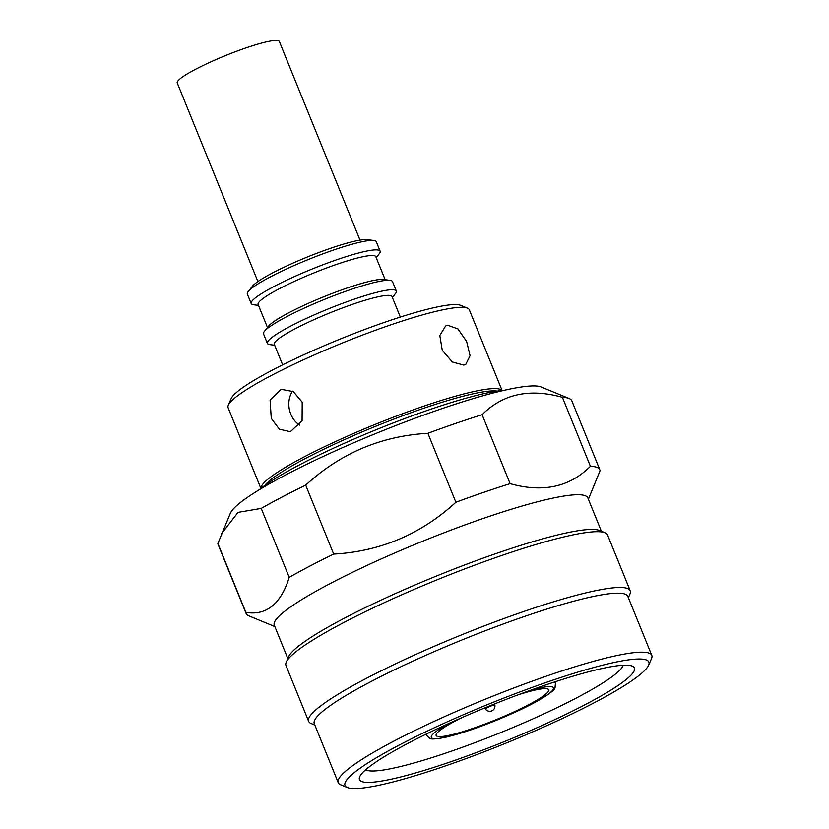 <?xml version="1.0" encoding="UTF-8"?>
<svg xmlns="http://www.w3.org/2000/svg" width="829" height="829" viewBox="0 0 829 829"><rect width="100%" height="100%" fill="white"/><g stroke="black" fill="none" stroke-linecap="round" stroke-linejoin="round"><path stroke-width="1.24" d="M271.27 418.396L279.342 429.184L290.295 431.712L302.077 420.873L302.202 402.189L293.269 391.568L281.114 389.319L270.078 399.982L271.27 418.396M292.575 391.164A21.689 17.233 -102.2 0 0 290.803 414.158A21.689 17.233 -102.2 0 0 299.704 425.132M463.825 365.092L465.763 364.397L470.064 355.672L466.623 341.444L457.929 328.947L447.639 325.237L445.629 325.963L439.805 335.496L442.261 350.232L452.354 362.014L463.825 365.092M376.179 257.581L379.226 253.778A69.595 9.057 157.9 0 0 380.138 251.187L376.283 241.685A69.595 9.057 157.9 0 0 373.827 240.472L367.102 239.643A63.512 8.259 157.9 0 0 355.786 240.928A63.512 8.259 157.9 0 0 295.404 262.047A63.512 8.259 157.9 0 0 252.482 286.181L248.244 291.466A69.595 9.057 157.9 0 0 247.332 294.057L251.187 303.549A69.595 9.057 157.9 0 0 253.643 304.771L258.482 305.373M373.827 240.472A69.595 9.057 157.9 0 0 361.423 241.871A69.595 9.057 157.9 0 0 295.269 265.021A69.595 9.057 157.9 0 0 248.244 291.466M380.138 251.187A69.595 9.057 157.9 0 0 365.278 251.374A69.595 9.057 157.9 0 0 292.098 277.663A69.595 9.057 157.9 0 0 251.187 303.549M385.174 279.725L375.817 256.7A63.512 8.259 157.9 0 0 362.263 256.866A63.512 8.259 157.9 0 0 295.466 280.865A63.512 8.259 157.9 0 0 258.12 304.492L267.477 327.517M392.366 297.435L395.412 293.632A69.595 9.057 157.9 0 0 396.324 291.041L392.469 281.549A69.595 9.057 157.9 0 0 390.003 280.326L383.288 279.497A63.512 8.259 157.9 0 0 371.972 280.782A63.512 8.259 157.9 0 0 311.59 301.901A63.512 8.259 157.9 0 0 268.669 326.035L264.43 331.32A69.595 9.057 157.9 0 0 263.518 333.911L267.373 343.403A69.595 9.057 157.9 0 0 269.829 344.626L274.668 345.227M390.003 280.326A69.595 9.057 157.9 0 0 377.609 281.736A69.595 9.057 157.9 0 0 311.455 304.875A69.595 9.057 157.9 0 0 264.43 331.32M396.324 291.041A69.595 9.057 157.9 0 0 381.464 291.228A69.595 9.057 157.9 0 0 308.284 317.528A69.595 9.057 157.9 0 0 267.373 343.403M400.334 317.061L392.003 296.554A63.512 8.259 157.9 0 0 378.438 296.72A63.512 8.259 157.9 0 0 311.652 320.719A63.512 8.259 157.9 0 0 274.306 344.346L282.637 364.853M502.073 390.49L469.287 309.745A130.153 16.932 157.9 0 0 467.411 308.108L460.717 305.352A124.951 16.248 157.9 0 0 435.836 307.258A124.951 16.248 157.9 0 0 311.631 351.216A124.951 16.248 157.9 0 0 231.177 398.552L228.307 405.194A130.153 16.932 157.9 0 0 228.099 407.681L260.886 488.426M467.411 308.108A130.153 16.932 157.9 0 0 441.494 310.087A130.153 16.932 157.9 0 0 312.108 355.879A130.153 16.932 157.9 0 0 228.307 405.194M501.98 390.5A130.153 16.932 157.9 0 0 474.509 391.402A130.153 16.932 157.9 0 0 339.724 439.619A130.153 16.932 157.9 0 0 260.959 488.364M497.234 391.101A128.422 16.704 157.9 0 0 473.919 393.64A128.422 16.704 157.9 0 0 351.071 436.686A128.422 16.704 157.9 0 0 264.783 485.483M360.004 240.109L279.332 41.45A55.097 7.171 157.9 0 0 265.954 41.958A55.097 7.171 157.9 0 0 208.493 62.942A55.097 7.171 157.9 0 0 177.23 82.91L257.902 281.57M517.876 694.899A60.735 7.896 -22.1 0 1 547.938 689.075A60.735 7.896 -22.1 0 1 548.684 689.78A60.735 7.896 -22.1 0 1 498.695 718.588A60.735 7.896 -22.1 0 1 436.873 736.183A60.735 7.896 -22.1 0 1 436.127 735.478A60.735 7.896 -22.1 0 1 461.784 717.676M485.483 709.033A5.098 0.663 -22.1 0 1 485.431 708.992A5.098 0.663 -22.1 0 1 489.338 706.671A5.098 0.663 -22.1 0 1 494.809 705.085A5.098 0.663 -22.1 0 1 494.872 705.158A5.098 0.663 -22.1 0 1 494.84 705.272M588.383 499.265L600.061 470.675A190.898 24.829 157.9 0 0 599.844 469.825L571.844 400.873A190.898 24.829 157.9 0 0 569.513 398.666A190.898 24.829 157.9 0 0 569.098 398.48L541.213 386.988A169.199 22.01 157.9 0 0 378.604 432.375A169.199 22.01 157.9 0 0 230.389 513.203L217.872 543.451A190.898 24.829 157.9 0 0 218.11 544.518L246.109 613.47A190.898 24.829 157.9 0 0 248.441 615.678A190.898 24.829 157.9 0 0 248.866 615.864L274.845 626.579M569.098 398.48A190.898 24.829 157.9 0 0 562.404 397.319C529.586 388.127 502.82 393.92 482.115 414.707A190.898 24.829 157.9 0 0 427.878 433.308C381.153 435.971 340.429 453.245 305.683 485.131A190.898 24.829 157.9 0 0 261.218 508.405L237.975 512.395L221.426 533.917M599.844 469.825A190.898 24.829 157.9 0 0 597.512 467.618A190.898 24.829 157.9 0 0 590.403 466.271L562.404 397.319M601.377 531.254L587.844 497.918A169.199 22.01 157.9 0 0 585.771 495.96A169.199 22.01 157.9 0 0 413.557 544.974A169.199 22.01 157.9 0 0 274.295 625.232L287.829 658.568M482.115 414.707L510.115 483.659C542.933 492.861 569.699 487.058 590.403 466.271M510.115 483.659A190.898 24.829 157.9 0 0 455.877 502.26L427.878 433.308M305.683 485.131L333.683 554.083C380.304 551.461 421.039 534.177 455.877 502.26M333.683 554.083A190.898 24.829 157.9 0 0 289.217 577.357L261.218 508.405M217.872 543.451L245.871 612.403C266.389 615.719 280.834 604.03 289.217 577.357M245.871 612.403A190.898 24.829 157.9 0 0 246.109 613.47M628.361 597.709L629.936 594.051A173.541 22.57 157.9 0 0 630.216 590.745L607.553 534.943A173.541 22.57 157.9 0 0 605.439 532.943A173.541 22.57 157.9 0 0 605.056 532.767L599.481 530.467A169.199 22.01 157.9 0 0 436.873 575.865A169.199 22.01 157.9 0 0 288.647 656.682L286.254 662.216A173.541 22.57 157.9 0 0 285.974 665.532L308.637 721.323A173.541 22.57 157.9 0 0 310.751 723.334A173.541 22.57 157.9 0 0 311.134 723.51L314.823 725.023M365.63 769.82A139.697 18.176 157.9 0 0 365.972 769.996A139.697 18.176 157.9 0 0 501.597 732.225A139.697 18.176 157.9 0 0 623.159 665.241M605.056 532.767A173.541 22.57 157.9 0 0 438.272 579.326A173.541 22.57 157.9 0 0 286.254 662.216M361.278 781.332A148.381 19.295 157.9 0 0 520.332 734.971A148.381 19.295 157.9 0 0 632.6 666.247A148.381 19.295 157.9 0 0 632.268 666.101A148.381 19.295 157.9 0 0 489.68 705.914A148.381 19.295 157.9 0 0 359.693 776.783A148.381 19.295 157.9 0 0 361.278 781.332M630.216 590.745A173.541 22.57 157.9 0 0 628.092 588.735A173.541 22.57 157.9 0 0 451.463 639.004A173.541 22.57 157.9 0 0 308.637 721.323M648.62 665.221L651.501 658.578A169.199 22.01 157.9 0 0 651.77 655.345L627.812 596.362A169.199 22.01 157.9 0 0 625.75 594.403A169.199 22.01 157.9 0 0 453.536 643.418A169.199 22.01 157.9 0 0 314.274 723.676L338.222 782.669A169.199 22.01 157.9 0 0 340.294 784.628A169.199 22.01 157.9 0 0 340.667 784.794L347.361 787.55A163.997 21.336 157.9 0 0 504.965 743.551A163.997 21.336 157.9 0 0 648.62 665.221A163.997 21.336 157.9 0 0 646.879 660.195A163.997 21.336 157.9 0 0 471.079 711.427A163.997 21.336 157.9 0 0 346.988 787.384A163.997 21.336 157.9 0 0 347.361 787.55M651.77 655.345A169.199 22.01 157.9 0 0 649.698 653.397A169.199 22.01 157.9 0 0 477.483 702.412A169.199 22.01 157.9 0 0 338.222 782.669M504.187 390.314A142.308 18.507 157.9 0 0 377.33 429.246A142.308 18.507 157.9 0 0 259.249 489.763M427.256 733.592A69.418 9.026 157.9 0 0 426.79 735.561L429.318 738.152C431.07 737.872 427.381 740.639 445.297 737.364C465.67 732.473 489.576 723.8 517.016 711.334C545.948 697.956 555.088 689.604 555.015 687.832L555.43 683.324A69.418 9.026 157.9 0 0 554.58 682.526A69.418 9.026 157.9 0 0 553.72 682.236M449.214 723.282A65.947 8.58 157.9 0 0 432.106 738.204A65.947 8.58 157.9 0 0 502.809 717.603A65.947 8.58 157.9 0 0 552.705 687.054A65.947 8.58 157.9 0 0 530.798 690.153M426.199 734.1L426.79 735.561M494.644 703.904L494.872 705.158A5.202 5.202 0 0 1 485.431 708.992L484.716 707.935M554.839 681.873L555.43 683.324"/></g></svg>
